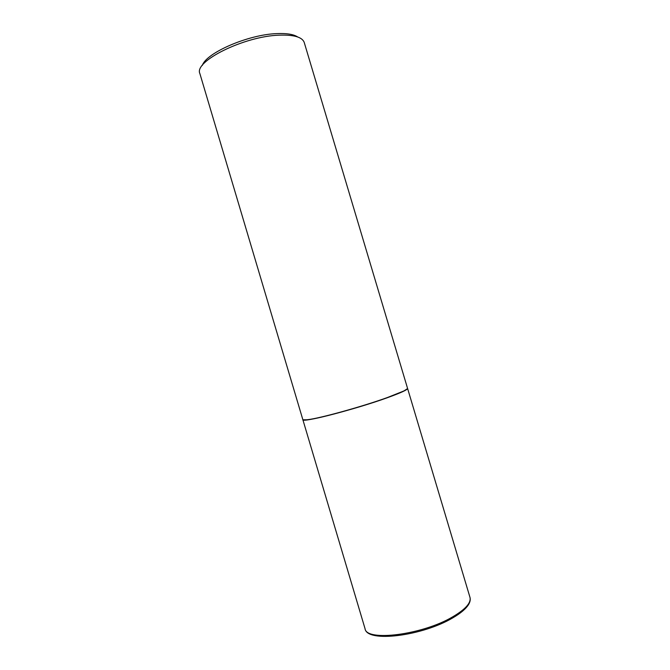 <?xml version="1.0" encoding="UTF-8"?>
<svg xmlns="http://www.w3.org/2000/svg" width="670" height="670" viewBox="0 0 670 670"><rect width="100%" height="100%" fill="white"/><g stroke="black" fill="none" stroke-linecap="round" stroke-linejoin="round"><path stroke-width="1" d="M365.041 628.678L302.84 419.638C301.098 423.256 355.175 409.395 387.402 397.704C400.936 392.804 407.653 389.714 407.569 388.416L469.98 597.389C470.591 599.516 470.139 601.869 468.623 604.457C465.926 608.821 460.642 613.284 452.769 617.874C422.452 635.972 366.8 643.108 365.041 628.678C366.13 641.852 422.41 634.942 452.786 616.785C465.558 609.231 471.295 602.766 469.98 597.389M303.116 419.772L307.848 419.78C320.034 418.449 362.311 406.757 387.31 397.72L403.449 391.28L407.41 388.684M387.361 397.553L403.541 391.104C406.347 389.739 407.67 388.801 407.528 388.282L304.222 42.436C302.237 37.084 293.896 34.656 279.197 35.167C244.047 36.23 193.705 61.389 199.861 73.549L302.798 419.504C302.957 420.015 304.582 420.073 307.672 419.688C319.883 418.34 362.294 406.615 387.361 397.553M202.332 65.409C206.167 52.863 248.344 34.497 276.836 33.609C286.693 33.182 293.644 34.304 297.698 36.976"/></g></svg>
